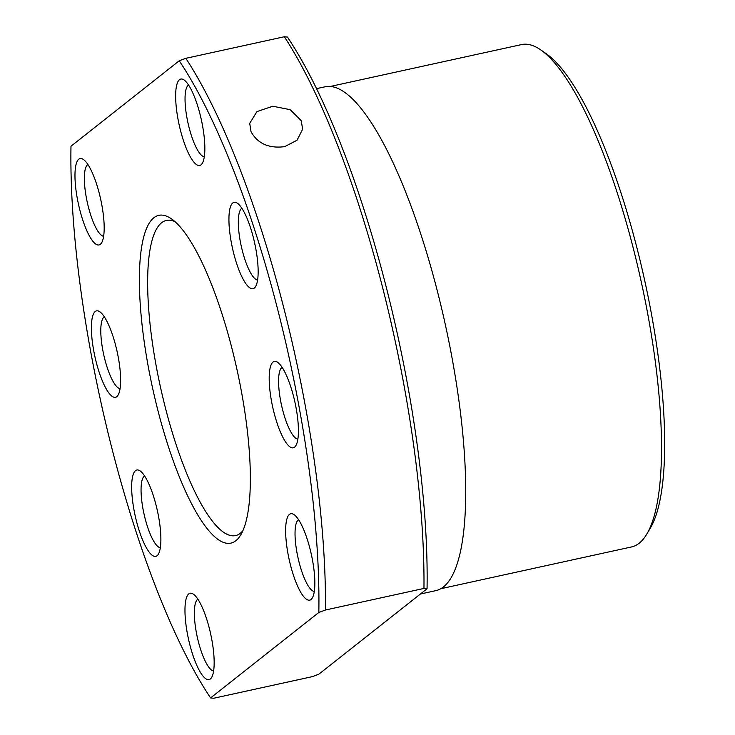 <?xml version="1.0" encoding="UTF-8"?>
<svg xmlns="http://www.w3.org/2000/svg" width="735" height="735" viewBox="0 0 735 735"><rect width="100%" height="100%" fill="white"/><g stroke="black" fill="none" stroke-linecap="round" stroke-linejoin="round"><path stroke-width="1.1" d="M330.566 86.408L521.519 44.587A257.131 66.187 77.6 0 1 540.73 49.888A257.131 66.187 77.6 0 1 633.855 250.516A257.131 66.187 77.6 0 1 646.782 534.088A257.131 66.187 77.6 0 1 631.549 546.941L440.596 588.763M540.73 49.888L546.298 53.747A251.986 64.864 77.6 0 1 637.567 250.35A251.986 64.864 77.6 0 1 650.236 528.263L646.782 534.088M316.592 88.632L325.228 86.748A257.948 66.398 77.6 0 1 437.922 293.32A257.948 66.398 77.6 0 1 435.607 590.692L420.374 594.027M318.797 674.225L312.182 676.678L213.674 698.25L210.577 697.928A375.64 96.689 77.6 0 1 111.169 445.456A375.64 96.689 77.6 0 1 70.983 146.237L179.239 60.775A375.64 96.689 77.6 0 1 278.648 313.248A375.64 96.689 77.6 0 1 318.834 612.466L325.449 610.013L423.957 588.432L427.053 588.763L318.797 674.225M298.585 519.718A36.851 9.482 -102.4 0 0 296.076 547.106A36.851 9.482 -102.4 0 0 307.735 585.088A36.851 9.482 -102.4 0 0 314.295 591.473M300.891 592.548A44.219 11.383 77.6 0 1 286.062 539.747A44.219 11.383 77.6 0 1 294.092 514.665A44.219 11.383 77.6 0 1 299.604 521.354A44.219 11.383 77.6 0 1 312.991 562.955A44.219 11.383 77.6 0 1 312.329 597.941A44.219 11.383 77.6 0 1 300.891 592.548M282.139 367.381A36.851 9.482 -102.4 0 0 281.285 404.131A36.851 9.482 -102.4 0 0 297.308 439.025A36.851 9.482 -102.4 0 0 297.859 439.135M291.657 447.734A44.219 11.383 77.6 0 1 271.5 401.117A44.219 11.383 77.6 0 1 275.956 361.491A44.219 11.383 77.6 0 1 277.646 362.327A44.219 11.383 77.6 0 1 294.928 402.183A44.219 11.383 77.6 0 1 295.883 445.603A44.219 11.383 77.6 0 1 291.657 447.734M241.879 208.281A36.851 9.482 -102.4 0 0 239.711 211.404A36.851 9.482 -102.4 0 0 242.532 251.444A36.851 9.482 -102.4 0 0 257.599 280.026M256.497 284.601A44.219 11.383 77.6 0 1 255.624 286.494A44.219 11.383 77.6 0 1 236.064 261.733A44.219 11.383 77.6 0 1 230.588 206.416A44.219 11.383 77.6 0 1 237.387 203.227A44.219 11.383 77.6 0 1 254.089 240.556A44.219 11.383 77.6 0 1 256.497 284.601M188.592 85.04A36.851 9.482 -102.4 0 0 185.055 100.254A36.851 9.482 -102.4 0 0 191.899 137.077A36.851 9.482 -102.4 0 0 204.302 156.785M204.835 146.862A44.219 11.383 77.6 0 1 202.336 163.253A44.219 11.383 77.6 0 1 186.277 148.314A44.219 11.383 77.6 0 1 175.665 97.672A44.219 11.383 77.6 0 1 184.099 79.986A44.219 11.383 77.6 0 1 204.835 146.862M87.906 164.521A36.851 9.482 -102.4 0 0 85.398 191.908A36.851 9.482 -102.4 0 0 97.066 229.89A36.851 9.482 -102.4 0 0 103.626 236.266M88.926 166.156A44.219 11.383 77.6 0 1 102.321 207.757A44.219 11.383 77.6 0 1 101.65 242.734A44.219 11.383 77.6 0 1 90.212 237.35A44.219 11.383 77.6 0 1 75.393 184.549A44.219 11.383 77.6 0 1 83.413 159.467A44.219 11.383 77.6 0 1 88.926 166.156M104.352 316.858A36.851 9.482 -102.4 0 0 103.488 353.608A36.851 9.482 -102.4 0 0 119.511 388.503A36.851 9.482 -102.4 0 0 120.062 388.604M98.159 310.96A44.219 11.383 77.6 0 1 99.85 311.805A44.219 11.383 77.6 0 1 117.131 351.652A44.219 11.383 77.6 0 1 118.096 395.072A44.219 11.383 77.6 0 1 113.861 397.212A44.219 11.383 77.6 0 1 93.703 350.586A44.219 11.383 77.6 0 1 98.159 310.96M144.611 475.958A36.851 9.482 -102.4 0 0 142.434 479.091A36.851 9.482 -102.4 0 0 145.264 519.121A36.851 9.482 -102.4 0 0 160.322 547.713M133.32 474.103A44.219 11.383 77.6 0 1 140.109 470.905A44.219 11.383 77.6 0 1 156.821 508.243A44.219 11.383 77.6 0 1 159.229 552.288A44.219 11.383 77.6 0 1 158.356 554.181A44.219 11.383 77.6 0 1 138.796 529.411A44.219 11.383 77.6 0 1 133.32 474.103M197.899 599.209A36.851 9.482 -102.4 0 0 194.362 614.423A36.851 9.482 -102.4 0 0 201.206 651.238A36.851 9.482 -102.4 0 0 213.619 670.954M184.981 611.842A44.219 11.383 77.6 0 1 193.406 594.156A44.219 11.383 77.6 0 1 214.151 661.022A44.219 11.383 77.6 0 1 211.643 677.422A44.219 11.383 77.6 0 1 195.583 662.483A44.219 11.383 77.6 0 1 184.981 611.842M427.053 588.763A375.64 96.689 77.6 0 0 386.858 289.544A375.64 96.689 77.6 0 0 287.449 37.072L284.353 36.75L185.845 58.322A380.776 98.012 77.6 0 1 284.647 311.272A380.776 98.012 77.6 0 1 325.449 610.013M284.353 36.75A380.776 98.012 77.6 0 1 383.156 289.7A380.776 98.012 77.6 0 1 423.957 588.432M175.132 221.759A161.323 41.528 -102.4 0 0 166.487 220.436A161.323 41.528 -102.4 0 0 165.035 406.409A161.323 41.528 -102.4 0 0 235.512 535.604A161.323 41.528 -102.4 0 0 242.816 530.78M157.51 408.88A167.773 43.181 77.6 0 1 171.549 218.92A167.773 43.181 77.6 0 1 232.306 349.823A167.773 43.181 77.6 0 1 240.749 534.859A167.773 43.181 77.6 0 1 157.51 408.88M251.039 131.73L249.707 123.351L256.974 111.573L272.804 106.244L290.178 109.662L301.286 120.724L302.599 129.296L297.069 140.21L284.675 146.66C268.927 148.626 257.719 143.647 251.039 131.73M185.845 58.322L179.239 60.775M210.577 697.928L318.834 612.466"/></g></svg>
